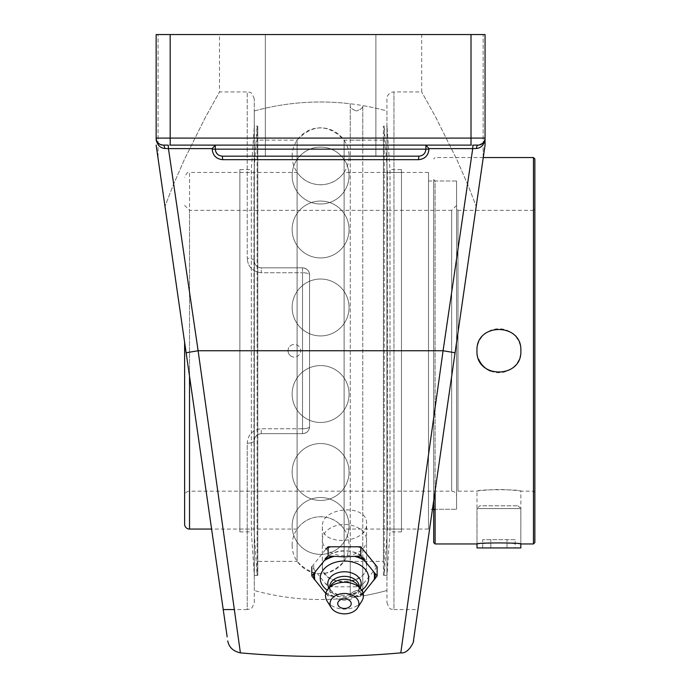 <?xml version="1.0" encoding="UTF-8"?>
<svg xmlns="http://www.w3.org/2000/svg" width="691" height="691" viewBox="0 0 691 691"><rect width="100%" height="100%" fill="white"/><g stroke="black" fill="none" stroke-linecap="round" stroke-linejoin="round"><path stroke-width="0.52" stroke-dasharray="3.46 2.59" d="M215.29 145.136L215.29 149.144L215.29 145.11L212.197 148.617L168.457 148.617A3.507 0.596 -90 0 0 167.87 145.11L215.29 145.11L215.29 149.144C215.713 153.411 218.054 155.751 222.312 156.166L418.884 156.166C423.134 155.769 425.475 153.428 425.906 149.144L425.906 145.136L428.99 149.144C428.342 155.561 424.844 159.077 418.504 159.673L418.884 156.166C423.142 155.751 425.483 153.419 425.906 149.144C425.475 153.428 423.134 155.769 418.884 156.166L222.312 156.166L219.626 155.63L217.345 154.119M418.504 159.673L222.692 159.673L222.312 156.166C218.054 155.751 215.713 153.419 215.29 149.144L428.99 149.144M473.326 145.11L425.906 145.11L473.326 145.11A3.507 0.596 90 0 0 472.73 148.617L428.99 148.617M425.906 149.144L425.906 145.11L215.29 145.11L425.906 145.136M222.692 159.673C216.326 159.06 212.828 155.544 212.197 149.144L215.29 149.144L215.817 151.821M478.034 145.11C482.214 144.885 484.546 142.545 485.056 138.088A7.022 7.022 0 0 1 478.034 145.11A3.507 1.512 90 0 0 476.522 148.479L472.73 148.617L443.078 350.752L198.118 350.752L234.335 609.566L247.24 609.566L247.24 443.199C247.862 434.656 252.543 429.845 261.284 428.765C252.56 429.828 247.879 434.639 247.24 443.199A7.022 2.505 0 0 0 254.262 440.694C254.573 436.539 256.914 434.198 261.284 433.672C256.957 434.138 254.616 436.479 254.262 440.694A7.022 2.505 0 0 1 247.24 443.199L247.24 609.566C249.373 608.218 250.98 612.088 254.262 602.543L254.262 440.694L254.262 602.543M428.506 529.073L428.506 172.43L428.506 529.073L344.109 529.073L344.109 172.43L344.109 529.073C338.305 521.092 330.471 516.963 320.598 516.704C310.725 516.963 302.891 521.092 297.087 529.073L297.087 172.43L297.087 529.073L211.601 529.073L186.129 352.755L198.118 350.752L168.457 148.617L164.674 148.479C160.26 147.978 157.41 145.075 156.14 139.789L156.14 34.55L485.056 34.55L485.056 139.789C483.786 145.075 480.936 147.978 476.522 148.479M164.674 148.479A3.507 1.512 -90 0 0 163.162 145.11L167.87 145.11M156.814 141.094L156.14 138.088C156.641 142.545 158.982 144.885 163.162 145.11A7.022 7.022 0 0 1 156.14 138.088L156.14 139.789M471.012 34.55L471.012 145.11L163.162 145.11A7.022 7.022 0 0 1 156.14 138.088L485.056 138.183M198.118 350.752L186.129 352.755L156.14 145.11M215.29 145.11L170.176 145.11L170.176 34.55M485.004 138.9L484.641 140.454M375.878 156.166L265.318 156.166L265.318 34.55L375.878 34.55L265.318 34.55L375.878 34.55L265.318 34.55L265.318 156.166L265.318 34.55L265.318 156.166L375.878 156.166L375.878 34.55L375.878 156.166L375.878 34.55L375.878 156.166L265.318 156.166M261.284 272.738C252.56 271.675 247.879 266.864 247.24 258.304C247.862 266.847 252.543 271.658 261.284 272.738L261.284 267.832C256.922 267.313 254.582 264.973 254.262 260.809A7.022 2.505 180 0 0 247.24 258.304A7.022 2.505 180 0 1 254.262 260.809C254.573 264.964 256.914 267.305 261.284 267.832L302.52 267.832A7.022 7.022 0 0 1 309.542 274.854L309.542 426.649A7.022 7.022 0 0 1 302.52 433.672L261.284 433.672C256.922 434.19 254.582 436.531 254.262 440.694C254.616 436.479 256.957 434.138 261.284 433.672L302.52 433.672C306.847 433.197 309.188 430.856 309.542 426.649C309.188 430.856 306.847 433.197 302.52 433.672L261.284 433.672L302.52 433.672A7.022 7.022 0 0 0 309.542 426.649A7.022 2.116 0 0 1 302.52 428.765A7.022 2.116 0 0 0 309.542 426.649L309.542 274.854A7.022 7.022 0 0 0 302.52 267.832C306.847 268.307 309.188 270.647 309.542 274.854A7.022 2.116 0 0 0 302.52 272.738A7.022 2.116 0 0 1 309.542 274.854C309.188 270.647 306.847 268.307 302.52 267.832L261.284 267.832C256.957 267.365 254.616 265.024 254.262 260.809L254.262 98.96L254.262 260.809C254.616 265.024 256.957 267.365 261.284 267.832L302.52 267.832L261.284 267.832L261.284 272.738L302.52 272.738L261.284 272.738M309.542 426.649L309.542 274.854L309.542 426.649M383.419 561.368L383.419 140.135L383.419 561.368L362.766 561.368L362.766 595.91A248.76 248.76 0 0 0 386.934 590.503A248.76 248.76 0 0 1 254.262 590.503A248.76 248.76 0 0 0 350.268 597.732L350.268 103.771A248.76 248.76 0 0 0 254.262 111.001L254.262 350.752L254.262 111.001A248.76 248.76 0 0 1 386.934 111.001L386.934 590.503L386.934 111.001A248.76 248.76 0 0 0 362.766 105.593L362.766 595.91L362.766 105.593C363.371 107.355 361.289 109.161 356.53 111.001C361.177 109.238 363.25 107.442 362.766 105.593L362.766 140.135L356.521 140.23L350.268 140.135L350.268 105.429C349.758 107.433 351.84 109.29 356.53 111.001C351.874 109.282 349.793 107.425 350.268 105.429L350.268 596.074C349.758 594.07 351.84 592.213 356.53 590.503C361.177 592.265 363.25 594.061 362.766 595.91C363.371 594.148 361.289 592.342 356.53 590.503C351.874 592.222 349.793 594.079 350.268 596.074L350.268 561.368L362.766 561.368L344.109 561.368L344.109 140.135L344.109 561.368C328.432 577.676 312.755 577.676 297.087 561.368L297.087 140.135L257.769 140.135L257.769 561.368L257.769 140.135M254.262 590.503L254.262 350.752L254.262 590.503M322.351 526.646C321.047 546.927 367.888 543.722 366.575 523.623C367.888 503.359 321.047 506.563 322.351 526.646L322.351 566.914C321.004 546.356 367.906 545.467 366.575 566.084C367.914 585.83 321.004 586.702 322.351 566.914M223.228 609.566L164.994 206.384L172.888 185.948L184.316 159.647L205.331 117.479L219.505 91.938L205.331 117.479L184.316 159.647L172.888 185.948L164.994 206.384L197.997 434.881M386.934 98.96L386.934 602.543L386.934 98.96A7.022 7.022 0 0 1 393.956 91.938L393.956 609.566L417.969 609.566L476.203 206.384L468.308 185.948L456.881 159.647L435.866 117.479L421.691 91.938L435.866 117.479L456.881 159.647L468.308 185.948L476.203 206.384L485.056 145.11L483.139 158.369L483.139 34.55L485.056 34.55L421.691 34.55L483.139 34.55L483.139 158.369M451.024 380.689L476.203 206.384M158.058 34.55L219.505 34.55L158.058 34.55L158.058 158.369L158.058 34.55M254.262 98.96C250.954 89.381 249.347 93.285 247.24 91.938L247.24 258.304L247.24 91.938L219.505 91.938L219.505 34.55M386.934 602.543C390.208 612.088 391.814 608.218 393.956 609.566L393.956 91.938L421.691 91.938L421.691 34.55M485.056 139.789L485.056 34.55M485.056 145.11L425.993 553.983M418.426 606.37L417.969 609.566M400.797 652.874L405.626 618.385M405.859 616.683L443.078 350.752L455.058 352.755M237.16 629.751L240.382 652.745M377.131 566.793L360.797 586.797L328.139 586.797L311.805 566.793L325.962 549.095A30.715 21.715 -0 0 1 332.492 546.426M328.139 586.797L328.139 595.988L344.464 596.894L356.444 596.359L360.797 595.988L363.155 593.465M325.781 593.465L328.139 595.988M360.797 586.797L360.797 595.988M356.444 546.426A30.715 21.715 -0 0 1 362.974 549.095M366.575 566.43A22.112 15.634 180 0 0 344.464 550.787A22.112 15.634 180 0 0 322.351 566.43A22.112 15.634 180 0 0 344.464 582.064A22.112 15.634 180 0 0 366.575 566.43L366.575 540.112A22.112 15.634 -0 0 1 344.464 555.754A22.112 15.634 -0 0 1 322.351 540.112A22.112 15.634 -0 0 1 344.464 524.478A22.112 15.634 -0 0 1 366.575 540.112M374.945 563.761A30.715 21.715 -0 0 1 374.945 569.09M362.974 583.757A30.715 21.715 -0 0 1 356.444 586.426M332.492 586.426A30.715 21.715 -0 0 1 325.962 583.757M313.982 569.09A30.715 21.715 -0 0 1 313.982 563.761M332.492 596.359A30.715 21.715 -0 0 1 325.962 593.69M362.974 593.69A30.715 21.715 -0 0 1 356.444 596.359M334.427 596.359A30.015 21.222 -0 0 1 325.893 593.025M361.739 590.192A24.228 17.128 -0 0 1 348.394 595.081A24.228 17.128 -0 0 1 344.464 595.305A24.228 17.128 -0 0 1 340.533 595.081A24.228 17.128 -0 0 1 327.197 590.192M363.034 593.025A30.015 21.222 -0 0 1 354.5 596.359M322.351 566.43L322.351 540.112M347.823 607.804A6.755 4.777 -0 0 1 341.104 607.804M359.985 587.911A16.688 11.799 -0 0 1 359.545 588.637A16.688 11.799 -0 0 1 347.176 595.219A16.688 11.799 -0 0 1 344.464 595.374A16.688 11.799 -0 0 1 341.76 595.219A16.688 11.799 -0 0 1 329.391 588.637A16.688 11.799 -0 0 1 328.951 587.911M359.208 586.78A14.744 10.425 -0 0 1 357.791 591.246A14.744 10.425 -0 0 1 344.464 597.205A14.744 10.425 -0 0 1 331.144 591.246A14.744 10.425 -0 0 1 329.728 586.78M357.238 584.543A14.744 10.425 -0 0 1 359.208 589.76A14.744 10.425 -0 0 1 344.464 600.185A14.744 10.425 -0 0 1 329.728 589.76A14.744 10.425 -0 0 1 331.697 584.543M361.808 601.127A18.959 13.405 -0 0 1 344.464 609.117A18.959 13.405 -0 0 1 327.128 601.127M428.506 509.276L428.506 180.99L428.506 509.276L432.454 509.276M428.506 180.99L456.587 180.99L456.587 509.276L456.587 180.99L456.587 509.276L456.587 180.99L435.105 180.99L435.105 509.276L435.105 180.99L433.698 179.591L433.698 510.684L433.698 179.591M428.506 172.43L344.109 172.43C338.305 180.411 330.471 184.54 320.598 184.799C310.725 184.54 302.891 180.411 297.087 172.43L189.524 172.43L189.524 529.073M184.609 342.2L184.609 496.078A4.915 4.915 0 0 1 189.524 491.163L189.524 210.34L189.524 491.163L451.672 491.163A4.915 4.915 0 0 1 456.587 496.078L456.587 205.426L456.587 496.078M456.587 205.426L451.672 210.34L451.672 491.163L451.672 210.34L189.524 210.34L184.609 205.426M254.262 126.09L254.262 575.413L254.262 126.09L257.769 126.09L257.769 575.413L257.769 126.09M383.419 575.413L383.419 126.09L383.419 575.413L386.934 575.413L386.934 126.09L383.419 126.09M386.934 126.09L386.934 575.413M288.043 350.752A6.314 6.279 90 0 0 294.323 357.066A6.314 6.279 90 0 0 300.602 350.752A6.314 6.279 90 0 0 292.777 344.628A6.314 6.279 90 0 0 288.043 350.752M383.419 140.135L344.109 140.135C328.432 123.827 312.755 123.827 297.087 140.135L297.087 561.368L257.769 561.368M534.86 208.932L534.86 492.571L534.86 208.932L533.461 210.34L533.461 491.163L533.461 210.34L457.986 210.34L457.986 491.163L457.986 210.34L456.587 208.932L456.587 492.571L457.986 491.163L476.98 491.163C478.276 490.593 485.592 490.014 498.919 489.435C512.238 490.014 519.554 490.593 520.859 491.163C522.206 489.288 475.624 489.288 476.98 491.163L476.98 543.955M456.587 492.571L456.587 208.932M435.105 490.93L435.105 543.955M433.698 542.547L433.698 500.647M483.259 157.548L435.105 157.548L433.698 158.956M533.461 543.955L533.461 157.548M534.86 492.571L533.461 491.163L520.859 491.163L520.859 543.955L498.919 542.703L477.015 543.955L477.015 508.585L520.824 508.585L477.015 508.585L479.779 505.821L518.06 505.821L479.779 505.821M433.698 510.684L435.105 509.276L456.587 509.276L433.698 509.276M534.86 158.956L534.86 542.547M490.515 371.015A21.939 21.939 0 0 0 520.859 350.752A21.939 21.939 0 0 0 477.386 346.528A21.939 21.939 0 0 0 478.647 359.147M401.471 172.43L401.471 529.073L401.471 172.43L387.383 172.43L387.383 529.073L387.383 172.43L384.205 126.09L384.205 575.413L384.205 126.09L387.012 126.09L387.012 575.413L387.012 126.09L390 169.623L390 531.88L390 169.623L401.471 169.623L401.471 531.88L401.471 169.623M239.863 172.43L239.863 529.073L239.863 172.43L253.951 172.43L253.951 529.073L253.951 172.43L257.13 126.09L257.13 575.413L257.13 126.09L254.323 126.09L254.323 575.413L254.323 126.09L251.334 169.623L251.334 531.88L251.334 169.623L239.863 169.623L239.863 531.88L239.863 169.623M520.824 543.955L520.824 508.585L518.06 505.821M520.824 547.946L477.015 547.946M515.132 539.654L482.707 539.654L515.132 539.654L515.132 547.946L507.021 547.946L515.132 547.946M507.021 547.946L507.021 539.654L507.021 547.946L490.809 547.946L507.021 547.946M490.809 547.946L490.809 539.654L490.809 547.946L482.707 547.946L490.809 547.946M482.707 547.946L482.707 539.654M212.197 149.144L212.197 148.617M261.284 433.672L261.284 428.765L302.52 428.765L302.52 433.672L302.52 272.738L302.52 428.765L261.284 428.765L261.284 433.672M302.52 267.832L302.52 272.738L302.52 267.832M189.524 376.224L189.524 172.43C188.444 171.118 186.803 172.75 184.609 177.345M366.575 566.084L366.575 523.623M347.176 595.219L348.394 595.081M357.791 591.246L359.545 588.637M359.208 586.961L359.208 589.76M329.728 586.961L329.728 589.76M331.144 591.246L329.391 588.637M341.76 595.219L340.533 595.081M292.146 472.005A28.452 28.452 0 0 0 334.824 496.639A28.452 28.452 0 0 0 334.824 447.362A28.452 28.452 0 0 0 292.146 472.005A28.452 28.452 0 0 0 334.824 496.639A28.452 28.452 0 0 0 334.824 447.362A28.452 28.452 0 0 0 292.146 472.005M292.146 307.478A28.452 28.452 0 0 0 334.824 332.121A28.452 28.452 0 0 0 334.824 282.835A28.452 28.452 0 0 0 292.146 307.478A28.452 28.452 0 0 0 334.824 332.121A28.452 28.452 0 0 0 334.824 282.835A28.452 28.452 0 0 0 292.146 307.478M292.146 175.54A28.452 28.452 0 0 0 334.824 200.183A28.452 28.452 0 0 0 334.824 150.906A28.452 28.452 0 0 0 292.146 175.54A28.452 28.452 0 0 0 334.824 200.183A28.452 28.452 0 0 0 334.824 150.906A28.452 28.452 0 0 0 292.146 175.54M292.146 545.225A28.452 28.452 0 0 0 334.824 569.859A28.452 28.452 0 0 0 334.824 520.582A28.452 28.452 0 0 0 292.146 545.225M254.262 575.413L257.769 575.413M292.777 344.628A6.323 6.323 0 0 0 292.777 356.876M292.146 525.963A28.452 28.452 0 0 0 334.824 550.597A28.452 28.452 0 0 0 334.824 501.32A28.452 28.452 0 0 0 292.146 525.963A28.452 28.452 0 0 0 334.824 550.597A28.452 28.452 0 0 0 334.824 501.32A28.452 28.452 0 0 0 292.146 525.963M292.146 394.025A28.452 28.452 0 0 0 334.824 418.668A28.452 28.452 0 0 0 334.824 369.383A28.452 28.452 0 0 0 292.146 394.025A28.452 28.452 0 0 0 334.824 418.668A28.452 28.452 0 0 0 334.824 369.383A28.452 28.452 0 0 0 292.146 394.025M292.146 229.498A28.452 28.452 0 0 0 334.824 254.141A28.452 28.452 0 0 0 334.824 204.864A28.452 28.452 0 0 0 292.146 229.498A28.452 28.452 0 0 0 334.824 254.141A28.452 28.452 0 0 0 334.824 204.864A28.452 28.452 0 0 0 292.146 229.498M292.146 156.278A28.452 28.452 0 0 0 334.824 180.921A28.452 28.452 0 0 0 334.824 131.644A28.452 28.452 0 0 0 292.146 156.278M401.471 531.88L390 531.88L387.012 575.413L384.205 575.413L387.383 529.073L401.471 529.073M239.863 531.88L251.334 531.88L254.323 575.413L257.13 575.413L253.951 529.073L239.863 529.073"/><path stroke-width="1.04" d="M167.87 145.11L163.162 145.11L167.87 145.11A3.507 0.596 -90 0 1 168.457 148.617L212.197 148.617L215.29 145.136M425.906 145.136L425.906 149.144L425.906 145.11L428.99 148.617L472.73 148.617A3.507 0.596 90 0 1 473.326 145.11L478.034 145.11L473.326 145.11M240.382 652.745L198.118 350.752L443.078 350.752L400.797 652.874L443.078 350.752L472.73 148.617L476.522 148.479A3.507 1.512 90 0 1 478.034 145.11A7.022 7.022 0 0 0 485.056 138.088L485.004 138.9M428.99 149.144L425.906 149.144C425.483 153.419 423.142 155.751 418.884 156.166L222.312 156.166L418.884 156.166L418.504 159.673C424.844 159.077 428.342 155.57 428.99 149.144L428.99 148.617M476.522 148.479C480.936 147.978 483.786 145.075 485.056 139.789L485.056 34.55L471.012 34.55L471.012 145.11L170.176 145.11L170.176 138.088L156.14 138.088L156.14 139.789C157.41 145.075 160.252 147.978 164.674 148.479L168.457 148.617L198.118 350.752L186.129 352.755L227.166 636.852L211.601 529.073L189.524 529.073A4.915 4.915 0 0 1 184.609 524.158L184.609 342.2L184.609 524.158M484.641 140.454L482.905 143.141L479.494 144.955M479.485 144.955L478.034 145.11A7.022 7.022 0 0 0 485.056 138.088L170.176 138.088L170.176 34.55L471.012 34.55M215.29 145.11L215.29 149.144C215.713 153.419 218.054 155.751 222.312 156.166L222.692 159.673L418.504 159.673M217.345 154.119L215.817 151.821M425.906 149.144L212.197 149.144C212.828 155.544 216.326 159.06 222.692 159.673M156.14 139.789L156.14 138.088A7.022 7.022 0 0 0 163.162 145.11A3.507 1.512 -90 0 1 164.674 148.479M163.162 145.11L160.416 144.549L158.291 143.149M158.282 143.141L156.814 141.094M265.318 156.166L375.878 156.166M443.078 350.752L455.058 352.755L413.443 640.894L485.056 145.11L485.056 139.789M197.997 434.881L223.228 609.566L234.335 609.566L237.16 629.751M485.056 34.55L485.056 145.11M417.969 609.566L451.024 380.689M170.176 34.55L156.14 34.55L156.14 138.088M164.994 206.384L158.058 158.369L164.994 206.384M156.14 145.11L186.129 352.755M425.993 553.983L418.426 606.37M405.626 618.385L405.859 616.683M483.139 158.369L476.203 206.384M311.805 566.793L311.805 575.983L325.781 593.465M325.962 549.095L328.139 546.797L328.139 555.987L311.805 575.983M328.139 546.797L360.797 546.797L360.797 555.987L344.464 556.894L328.139 555.987M360.797 546.797L377.131 566.793L377.131 575.983L360.797 555.987M363.155 593.465L377.131 575.983M325.893 593.025A30.015 21.222 -0 0 1 324.986 592.498M327.197 590.192A24.228 17.128 -0 0 1 322.127 571.552A24.228 17.128 -0 0 1 344.464 561.04A24.228 17.128 -0 0 1 366.809 571.552A24.228 17.128 -0 0 1 361.739 590.192M324.986 560.211A30.015 21.222 -0 0 1 334.427 556.35M314.949 580.207A30.015 21.222 -0 0 1 314.949 572.502M374.945 573.685A30.715 21.715 -0 0 1 374.945 579.023M373.978 572.502A30.015 21.222 -0 0 1 373.978 580.207M354.5 556.35A30.015 21.222 -0 0 1 363.941 560.211M356.444 556.35A30.715 21.715 -0 0 1 362.974 559.019M363.941 592.498A30.015 21.222 -0 0 1 363.034 593.025M325.962 559.019A30.715 21.715 -0 0 1 332.492 556.35M351.218 603.658A6.755 4.777 -0 0 1 347.823 607.804A8.94 8.94 0 0 1 341.104 607.804A6.755 4.777 -0 0 1 338.115 602.034A6.755 4.777 -0 0 1 345.63 598.95A6.755 4.777 -0 0 1 351.218 603.658M328.951 587.911A16.688 11.799 -0 0 1 344.464 571.777A16.688 11.799 -0 0 1 359.985 587.911M329.728 586.961L329.728 586.78A14.744 10.425 -0 0 1 344.464 576.354A14.744 10.425 -0 0 1 359.208 586.78L359.208 586.961M331.283 607.778L327.128 601.127A18.959 13.405 -0 0 1 328.052 589.017L331.697 584.543A14.744 10.425 -0 0 1 344.464 579.334A14.744 10.425 -0 0 1 357.238 584.543L360.883 589.017A18.959 13.405 -0 0 1 361.808 601.127L357.653 607.778A14.416 10.192 -0 0 1 344.464 613.85A14.416 10.192 -0 0 1 331.283 607.778A14.416 10.192 -0 0 1 344.464 593.465A14.416 10.192 -0 0 1 357.653 607.778M328.052 589.017A18.959 13.405 -0 0 1 344.464 582.314A18.959 13.405 -0 0 1 360.883 589.017M313.982 579.023A30.715 21.715 -0 0 1 313.982 573.685M184.609 496.078L184.609 342.2M433.698 500.647L433.698 542.547L435.105 543.955L435.105 490.93M533.461 157.548L533.461 543.955L534.86 542.547L534.86 158.956L533.461 157.548L483.259 157.548M476.98 350.752C475.624 322.447 522.206 322.447 520.859 350.752C522.206 379.057 475.624 379.057 476.98 350.752M520.824 543.955L520.824 547.946L477.015 547.946L476.98 543.955C475.624 542.599 522.206 542.599 520.859 543.955L533.461 543.955M478.647 359.147A21.939 21.939 0 0 0 490.515 371.015M212.197 148.617L212.197 149.144M189.524 529.073L189.524 376.224M227.754 640.894C228.928 647.242 233.143 651.242 240.399 652.874C293.848 657.642 347.323 657.642 400.797 652.874C408.986 654.014 414.781 640.082 413.486 640.592M433.698 509.276L432.454 509.276M435.105 543.955L476.98 543.955"/></g></svg>
